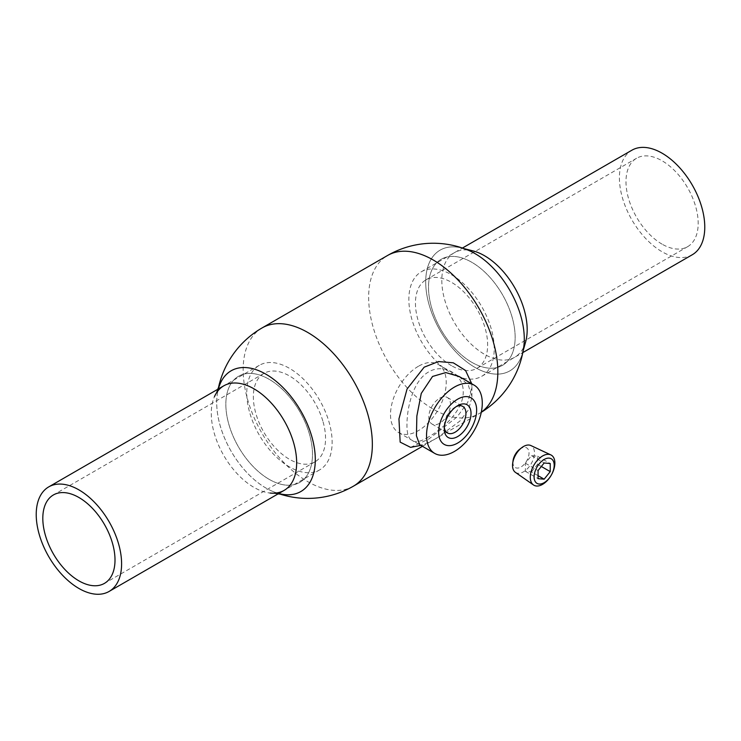 <?xml version="1.0" encoding="UTF-8"?>
<svg xmlns="http://www.w3.org/2000/svg" width="741" height="741" viewBox="0 0 741 741"><rect width="100%" height="100%" fill="white"/><g stroke="black" fill="none" stroke-linecap="round" stroke-linejoin="round"><path stroke-width="0.56" stroke-dasharray="3.71 2.78" d="M523.785 346.788A69.71 40.246 60 0 1 474.99 367.416A69.71 40.246 60 0 1 425.705 282.034A69.71 40.246 60 0 1 467.96 250.097M471.832 362.34A61.262 35.373 60 0 1 428.511 287.313A61.262 35.373 60 0 1 471.832 262.305A61.262 35.373 60 0 1 515.143 337.331A61.262 35.373 60 0 1 471.832 362.34A61.262 35.373 60 0 1 428.511 287.313A61.262 35.373 60 0 1 471.832 262.305A61.262 35.373 60 0 1 515.143 337.331A61.262 35.373 60 0 1 471.832 362.34M428.659 436.866C413.802 446.128 406.577 441.969 406.976 424.398C406.994 407.022 413.367 380.466 428.613 371.954C443.794 362.84 463.653 374.27 463.218 391.85C463.681 409.495 443.85 428.289 428.659 436.866M278.755 493.497A69.71 40.246 60 0 1 273.04 491.552A69.71 40.246 60 0 1 266 488.069A69.71 40.246 60 0 1 216.715 402.696A69.71 40.246 60 0 1 217.215 394.86A69.71 40.246 60 0 1 218.391 388.942M269.168 479.344A61.262 35.373 60 0 1 225.848 404.317A61.262 35.373 60 0 1 269.168 379.309A61.262 35.373 60 0 1 312.489 454.335A61.262 35.373 60 0 1 269.168 479.344A61.262 35.373 60 0 1 225.848 404.317A61.262 35.373 60 0 1 269.168 379.309A61.262 35.373 60 0 1 312.489 454.335A61.262 35.373 60 0 1 269.168 479.344M456.308 406.54A15.329 8.846 120 0 0 455.113 407.161L457.642 405.697L455.104 407.161A15.329 8.846 120 0 0 455.104 407.161A15.329 8.846 120 0 0 444.276 425.927A15.329 8.846 120 0 0 444.341 427.279M439.654 398.241A15.329 8.846 -60 0 1 447.323 397.482A15.329 8.846 -60 0 1 449.667 409.764A15.329 8.846 -60 0 1 439.654 423.268A15.329 8.846 -60 0 1 431.994 424.028A15.329 8.846 -60 0 1 429.641 411.746A15.329 8.846 -60 0 1 439.654 398.241M418.378 366.295A39.412 22.749 120 0 0 392.628 401.02A39.412 22.749 120 0 0 398.677 432.596A39.412 22.749 120 0 0 418.378 430.641A39.412 22.749 120 0 0 444.118 395.916A39.412 22.749 120 0 0 438.079 364.34A39.412 22.749 120 0 0 418.378 366.295M410.57 447.36L428.78 439.061L457.002 417.026L467.71 402.502L471.924 386.811L471.739 383.773M459.142 376.502L468.349 385.19L471.924 397.167L468.581 409.708L459.809 421.129L435.958 438.728L422.824 445.008L419.638 444.702M451.538 274.744A60.364 34.855 60 0 1 490.977 327.939A60.364 34.855 60 0 1 481.724 376.317A60.364 34.855 60 0 1 451.538 373.325A60.364 34.855 60 0 1 412.107 320.131A60.364 34.855 60 0 1 421.36 271.752A60.364 34.855 60 0 1 451.538 274.744M692.27 254.756A60.364 34.855 60 0 1 662.083 251.764A60.364 34.855 60 0 1 622.653 198.569A60.364 34.855 60 0 1 631.906 150.201M662.083 244.16A51.055 29.473 60 0 1 628.738 199.172A51.055 29.473 60 0 1 636.556 158.268A51.055 29.473 60 0 1 662.083 160.797A51.055 29.473 60 0 1 695.438 205.785A51.055 29.473 60 0 1 687.611 246.688A51.055 29.473 60 0 1 662.083 244.16M451.538 365.721A51.055 29.473 60 0 1 418.193 320.733A51.055 29.473 60 0 1 426.019 279.82A51.055 29.473 60 0 1 451.538 282.349A51.055 29.473 60 0 1 484.892 327.337A51.055 29.473 60 0 1 477.065 368.249A51.055 29.473 60 0 1 451.538 365.721M250.004 413.663A60.364 34.855 -120 0 0 319.64 469.896A60.364 34.855 -120 0 0 328.902 421.573A60.364 34.855 -120 0 0 259.276 365.332A60.364 34.855 -120 0 0 250.004 413.663M322.817 420.962A51.055 29.473 -120 0 0 263.926 373.399A51.055 29.473 -120 0 0 256.09 414.265A51.055 29.473 -120 0 0 314.981 461.828A51.055 29.473 -120 0 0 322.817 420.962M515.375 472.341A15.496 8.948 120 0 0 527.444 468.692A15.496 8.948 120 0 0 534.456 452.834A15.496 8.948 120 0 0 530.852 445.536M519.654 449.296A11.384 6.576 -60 0 1 529.018 453.057A11.384 6.576 -60 0 1 520.969 466.997A11.384 6.576 -60 0 1 512.92 462.347A11.384 6.576 -60 0 1 513.031 460.763M531.482 471.878L537.568 464.311L537.568 456.206L531.482 455.659L525.406 463.227L525.406 471.332L531.482 471.878L538.068 475.676M525.406 471.332L538.068 478.649M525.406 463.227L538.068 470.544M531.482 455.659L544.153 462.977M537.568 456.206L550.23 463.523M537.568 464.311L541.328 466.487M525.619 341.962A60.364 34.855 60 0 1 484.494 354.3A60.364 34.855 60 0 1 442.201 287.258A60.364 34.855 60 0 1 473.054 250.921M523.155 350.752L522.479 353.161A69.71 40.246 60 0 1 474.99 367.416A69.71 40.246 60 0 1 426.158 289.99A69.71 40.246 60 0 1 461.782 248.031L464.218 248.652M278.051 493.904L270.067 493.043A60.364 34.855 60 0 1 253.968 487.393A60.364 34.855 60 0 1 214.436 396.685L217.687 389.34M284.59 494.599A69.71 40.246 60 0 1 266 488.069A69.71 40.246 60 0 1 220.346 383.329M481.307 412.191A91.356 52.741 60 0 1 478.918 413.719A91.356 52.741 60 0 1 433.244 409.189A91.356 52.741 60 0 1 368.647 297.308A91.356 52.741 60 0 1 387.562 255.488M353.429 486.17A91.356 52.741 60 0 1 307.756 481.641A91.356 52.741 60 0 1 243.159 369.759A91.356 52.741 60 0 1 262.073 327.939M422.444 446.323L478.918 413.719A91.356 91.356 0 0 0 481.28 412.302M273.04 491.552A91.356 91.356 0 0 0 280.107 494.117M218.521 387.45A91.356 91.356 0 0 0 217.215 394.86M447.323 397.482L462.773 406.401M398.677 432.596L419.545 444.646M438.079 364.34L458.874 376.345M444.276 425.927L444.276 428.854M431.994 424.028L447.444 432.948M420.832 445.387L422.824 445.008M471.924 386.811L471.924 397.167M481.724 376.317L522.803 352.596M426.019 279.82L636.556 158.268M477.065 368.249L687.611 246.688M421.36 271.752L462.44 248.04M319.64 469.896L284.155 490.385M263.926 373.399L53.389 494.96M314.981 461.828L104.435 583.38M259.276 365.332L223.782 385.82"/><path stroke-width="1.11" d="M280.107 494.117A91.356 91.356 0 0 0 353.429 486.17A91.356 52.741 60 0 0 372.353 444.341A91.356 52.741 60 0 0 307.756 332.459A91.356 52.741 60 0 0 262.073 327.939L387.562 255.488A91.356 91.356 0 0 1 467.96 250.097A69.71 40.246 60 0 1 474.99 253.579A69.71 40.246 60 0 1 524.285 338.952A69.71 40.246 60 0 1 523.785 346.788A91.356 91.356 0 0 1 481.28 412.302M218.391 388.942A69.71 40.246 60 0 1 266 374.242A69.71 40.246 60 0 1 315.296 459.615A69.71 40.246 60 0 1 278.755 493.497M444.341 427.279A15.329 8.846 120 0 0 447.444 432.948A15.329 8.846 120 0 0 455.113 432.188A15.329 8.846 120 0 0 465.116 418.684A15.329 8.846 120 0 0 462.773 406.401A15.329 8.846 120 0 0 456.308 406.54M457.642 405.697L457.642 405.697A18.905 10.92 -60 0 1 471.017 413.413A18.905 10.92 -60 0 1 457.642 436.579A18.905 10.92 -60 0 1 444.276 428.854A18.905 10.92 -60 0 1 457.642 405.697L457.642 405.697M457.642 399.195A26.871 15.515 120 0 0 438.644 432.105A26.871 15.515 120 0 0 457.642 443.072A26.871 15.515 120 0 0 476.639 410.171A26.871 15.515 120 0 0 457.642 399.195M454.418 387.098A39.412 22.749 120 0 0 428.668 421.824A39.412 22.749 120 0 0 434.708 453.399A39.412 22.749 120 0 0 454.418 451.454A39.412 22.749 120 0 0 480.159 416.72A39.412 22.749 120 0 0 474.12 385.144A39.412 22.749 120 0 0 454.418 387.098M471.739 383.773L465.57 370.509L453.288 362.812L438.515 361.552L424.158 367.184L407.05 389.025L398.954 418.878L400.159 442.127L410.57 447.36L420.832 445.387M419.638 444.702L416.433 435.773L416.859 416.034L421.268 393.415L432.549 376.456L445.749 372.575L459.142 376.502M462.44 248.04L631.906 150.201A60.364 34.855 60 0 1 662.083 153.192A60.364 34.855 60 0 1 701.523 206.387A60.364 34.855 60 0 1 692.27 254.756L522.803 352.596M39.458 535.215A60.364 34.855 -120 0 0 109.094 591.448A60.364 34.855 -120 0 0 118.365 543.125A60.364 34.855 -120 0 0 48.73 486.893A60.364 34.855 -120 0 0 39.458 535.215M112.271 542.514A51.055 29.473 -120 0 0 53.389 494.96A51.055 29.473 -120 0 0 45.544 535.826A51.055 29.473 -120 0 0 104.435 583.38A51.055 29.473 -120 0 0 112.271 542.514M554.194 465.283A14.209 8.197 120 0 0 544.153 459.485A14.209 8.197 120 0 0 534.104 476.88A14.209 8.197 120 0 0 544.153 482.678A14.209 8.197 120 0 0 554.194 465.283M530.287 477.269A17.376 10.031 -60 0 1 537.596 460.078A17.376 10.031 -60 0 1 550.832 454.891A17.376 10.031 -60 0 1 554.87 463.079A17.376 10.031 -60 0 1 546.997 480.863A17.376 10.031 -60 0 1 533.474 484.957A17.376 10.031 -60 0 1 530.287 477.269M550.832 454.891L530.852 445.536A15.496 8.948 120 0 0 521.701 447.712A15.496 8.948 120 0 0 512.689 463.329A15.496 8.948 120 0 0 512.54 465.487A15.496 8.948 120 0 0 515.375 472.341L533.474 484.957M512.689 463.329L513.031 460.763A11.384 6.576 -60 0 1 519.654 449.296L521.701 447.712M538.068 478.649L544.153 479.186L550.23 471.628L550.23 463.523L544.153 462.977L538.068 470.544L538.068 478.649M538.068 475.676L544.153 479.186M541.328 466.487L550.23 471.628M464.218 248.652L473.054 250.921A60.364 34.855 60 0 1 484.494 255.719A60.364 34.855 60 0 1 525.619 341.962L523.155 350.752M461.782 248.031A69.71 40.246 60 0 1 474.99 253.579A69.71 40.246 60 0 1 522.479 353.161M214.436 396.685A60.364 34.855 60 0 1 253.968 388.812A60.364 34.855 60 0 1 295.863 452.816A60.364 34.855 60 0 1 270.067 493.043M217.687 389.34L220.346 383.329A69.71 40.246 60 0 1 266 374.242A69.71 40.246 60 0 1 314.379 448.148A69.71 40.246 60 0 1 284.59 494.599L278.051 493.904M387.562 255.488A91.356 52.741 60 0 1 433.244 260.008A91.356 52.741 60 0 1 497.841 371.899A91.356 52.741 60 0 1 481.307 412.191M353.429 486.17L422.444 446.323M262.073 327.939A91.356 91.356 0 0 0 218.521 387.45M419.545 444.646L434.708 453.399M458.874 376.345L474.12 385.144M284.155 490.385L109.094 591.448M223.782 385.82L48.73 486.893"/></g></svg>
